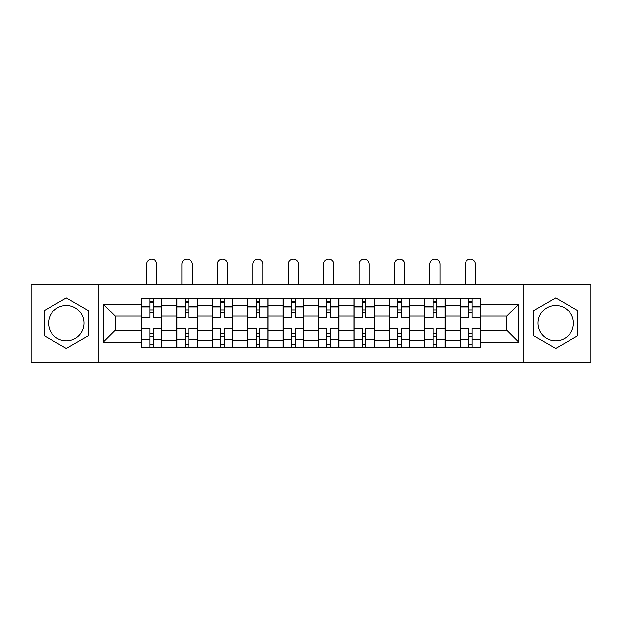<?xml version="1.0" encoding="UTF-8"?>
<svg xmlns="http://www.w3.org/2000/svg" width="622" height="622" viewBox="0 0 622 622"><rect width="100%" height="100%" fill="white"/><g stroke="black" fill="none" stroke-linecap="round" stroke-linejoin="round"><path stroke-width="0.93" d="M66.29 340.848A17.704 17.704 0 0 1 48.578 323.145A17.704 17.704 0 0 1 66.29 305.433A17.704 17.704 0 0 1 83.993 323.145A17.704 17.704 0 0 1 66.29 340.848M555.71 340.848A17.704 17.704 0 0 1 538.007 323.145A17.704 17.704 0 0 1 555.71 305.433A17.704 17.704 0 0 1 573.422 323.145A17.704 17.704 0 0 1 555.71 340.848M523.25 362.074L590.9 362.074L590.9 284.215L31.1 284.215L31.1 362.074L523.25 362.074L523.25 284.215M176.842 347.55L176.842 305.666L161.86 305.666L161.86 347.55M161.86 305.666L161.86 298.739M176.842 305.666L176.842 298.739M197.267 298.739L197.267 347.55M212.25 347.55L212.25 298.739M232.682 298.739L232.682 347.55M247.665 347.55L247.665 298.739M268.098 298.739L268.098 347.55M283.08 347.55L283.08 298.739M303.505 298.739L303.505 347.55M318.495 347.55L318.495 298.739M338.92 298.739L338.92 347.55M353.902 347.55L353.902 298.739M374.335 298.739L374.335 347.55M389.318 347.55L389.318 298.739M409.75 298.739L409.75 347.55M424.733 347.55L424.733 298.739M445.158 298.739L445.158 347.55M460.14 347.55L460.14 298.739M460.14 330.181L445.158 330.181M424.733 330.181L409.75 330.181M389.318 330.181L374.335 330.181M353.902 330.181L338.92 330.181M318.495 330.181L303.505 330.181M283.08 330.181L268.098 330.181M247.665 330.181L232.682 330.181M212.25 330.181L197.267 330.181M176.842 330.181L161.86 330.181M460.14 316.108L445.158 316.108M424.733 316.108L409.75 316.108M389.318 316.108L374.335 316.108M353.902 316.108L338.92 316.108M318.495 316.108L303.505 316.108M283.08 316.108L268.098 316.108M247.665 316.108L232.682 316.108M212.25 316.108L197.267 316.108M176.842 316.108L161.86 316.108M115.319 330.181L141.427 330.181L141.427 316.108L115.319 316.108L115.319 330.181L103.291 342.209L103.291 304.072L141.427 304.072L141.427 316.108M480.573 316.108L480.573 330.181L506.681 330.181L506.681 316.108L480.573 316.108L480.573 298.739L141.427 298.739L141.427 304.072M480.573 304.072L518.709 304.072L518.709 342.209L480.573 342.209L480.573 330.181M141.427 330.181L141.427 347.55L480.573 347.55L480.573 342.209M141.427 342.209L103.291 342.209M98.75 362.074L98.75 284.215M88.192 310.495L66.29 297.845L44.38 310.495L44.38 335.794L66.29 348.437L88.192 335.794L88.192 310.495M577.62 310.495L555.71 297.845L533.808 310.495L533.808 335.794L555.71 348.437L577.62 335.794L577.62 310.495M153.455 344.145L149.824 344.145M149.824 302.144L153.455 302.144M188.87 344.145L185.239 344.145M185.239 302.144L188.87 302.144M224.285 344.145L220.655 344.145M220.655 302.144L224.285 302.144M259.693 344.145L256.062 344.145M256.062 302.144L259.693 302.144M295.108 344.145L291.477 344.145M291.477 302.144L295.108 302.144M330.523 344.145L326.892 344.145M326.892 302.144L330.523 302.144M365.938 344.145L362.307 344.145M362.307 302.144L365.938 302.144M401.346 344.145L397.715 344.145M397.715 302.144L401.346 302.144M436.761 344.145L433.13 344.145M433.13 302.144L436.761 302.144M472.176 344.145L468.545 344.145M468.545 302.144L472.176 302.144M103.291 304.072L115.319 316.108M506.681 330.181L518.709 342.209M506.681 316.108L518.709 304.072M161.743 347.55L161.743 317.811L153.455 317.811L153.455 298.739M149.824 298.739L149.824 317.811L141.536 317.811L141.536 298.739M156.752 284.215L156.752 264.35A5.108 5.108 0 0 0 151.644 259.242A5.108 5.108 0 0 0 146.535 264.35L146.535 284.215M161.743 317.811L161.743 298.739M141.536 347.55L141.536 328.478L149.824 328.478L149.824 347.55M153.455 347.55L153.455 328.478L161.743 328.478M149.824 312.812L153.455 312.812M141.536 328.478L141.536 317.811M153.455 333.47L149.824 333.47M153.455 344.596L149.824 344.596M149.824 336.424L153.455 336.424M153.455 309.865L149.824 309.865M149.824 301.693L153.455 301.693M197.158 347.55L197.158 317.811L188.87 317.811L188.87 298.739M185.239 298.739L185.239 317.811L176.951 317.811L176.951 298.739M192.159 284.215L192.159 264.35A5.108 5.108 0 0 0 187.051 259.242A5.108 5.108 0 0 0 181.943 264.35L181.943 284.215M197.158 317.811L197.158 298.739M176.951 347.55L176.951 328.478L185.239 328.478L185.239 347.55M188.87 347.55L188.87 328.478L197.158 328.478M185.239 312.812L188.87 312.812M176.951 328.478L176.951 317.811M188.87 333.47L185.239 333.47M188.87 344.596L185.239 344.596M185.239 336.424L188.87 336.424M188.87 309.865L185.239 309.865M185.239 301.693L188.87 301.693M232.566 347.55L232.566 317.811L224.285 317.811L224.285 298.739M220.655 298.739L220.655 317.811L212.366 317.811L212.366 298.739M227.574 284.215L227.574 264.35A5.108 5.108 0 0 0 222.466 259.242A5.108 5.108 0 0 0 217.358 264.35L217.358 284.215M232.566 317.811L232.566 298.739M212.366 347.55L212.366 328.478L220.655 328.478L220.655 347.55M224.285 347.55L224.285 328.478L232.566 328.478M220.655 312.812L224.285 312.812M212.366 328.478L212.366 317.811M224.285 333.47L220.655 333.47M224.285 344.596L220.655 344.596M220.655 336.424L224.285 336.424M224.285 309.865L220.655 309.865M220.655 301.693L224.285 301.693M267.981 347.55L267.981 317.811L259.693 317.811L259.693 298.739M256.062 298.739L256.062 317.811L247.781 317.811L247.781 298.739M262.989 284.215L262.989 264.35A5.108 5.108 0 0 0 257.881 259.242A5.108 5.108 0 0 0 252.773 264.35L252.773 284.215M267.981 317.811L267.981 298.739M247.781 347.55L247.781 328.478L256.062 328.478L256.062 347.55M259.693 347.55L259.693 328.478L267.981 328.478M256.062 312.812L259.693 312.812M247.781 328.478L247.781 317.811M259.693 333.47L256.062 333.47M259.693 344.596L256.062 344.596M256.062 336.424L259.693 336.424M259.693 309.865L256.062 309.865M256.062 301.693L259.693 301.693M303.396 347.55L303.396 317.811L295.108 317.811L295.108 298.739M291.477 298.739L291.477 317.811L283.189 317.811L283.189 298.739M298.404 284.215L298.404 264.35A5.108 5.108 0 0 0 293.296 259.242A5.108 5.108 0 0 0 288.188 264.35L288.188 284.215M303.396 317.811L303.396 298.739M283.189 347.55L283.189 328.478L291.477 328.478L291.477 347.55M295.108 347.55L295.108 328.478L303.396 328.478M291.477 312.812L295.108 312.812M283.189 328.478L283.189 317.811M295.108 333.47L291.477 333.47M295.108 344.596L291.477 344.596M291.477 336.424L295.108 336.424M295.108 309.865L291.477 309.865M291.477 301.693L295.108 301.693M338.811 347.55L338.811 317.811L330.523 317.811L330.523 298.739M326.892 298.739L326.892 317.811L318.604 317.811L318.604 298.739M333.812 284.215L333.812 264.35A5.108 5.108 0 0 0 328.704 259.242A5.108 5.108 0 0 0 323.595 264.35L323.595 284.215M338.811 317.811L338.811 298.739M318.604 347.55L318.604 328.478L326.892 328.478L326.892 347.55M330.523 347.55L330.523 328.478L338.811 328.478M326.892 312.812L330.523 312.812M318.604 328.478L318.604 317.811M330.523 333.47L326.892 333.47M330.523 344.596L326.892 344.596M326.892 336.424L330.523 336.424M330.523 309.865L326.892 309.865M326.892 301.693L330.523 301.693M374.219 347.55L374.219 317.811L365.938 317.811L365.938 298.739M362.307 298.739L362.307 317.811L354.019 317.811L354.019 298.739M369.227 284.215L369.227 264.35A5.108 5.108 0 0 0 364.119 259.242A5.108 5.108 0 0 0 359.011 264.35L359.011 284.215M374.219 317.811L374.219 298.739M354.019 347.55L354.019 328.478L362.307 328.478L362.307 347.55M365.938 347.55L365.938 328.478L374.219 328.478M362.307 312.812L365.938 312.812M354.019 328.478L354.019 317.811M365.938 333.47L362.307 333.47M365.938 344.596L362.307 344.596M362.307 336.424L365.938 336.424M365.938 309.865L362.307 309.865M362.307 301.693L365.938 301.693M409.634 347.55L409.634 317.811L401.346 317.811L401.346 298.739M397.715 298.739L397.715 317.811L389.434 317.811L389.434 298.739M404.642 284.215L404.642 264.35A5.108 5.108 0 0 0 399.534 259.242A5.108 5.108 0 0 0 394.426 264.35L394.426 284.215M409.634 317.811L409.634 298.739M389.434 347.55L389.434 328.478L397.715 328.478L397.715 347.55M401.346 347.55L401.346 328.478L409.634 328.478M397.715 312.812L401.346 312.812M389.434 328.478L389.434 317.811M401.346 333.47L397.715 333.47M401.346 344.596L397.715 344.596M397.715 336.424L401.346 336.424M401.346 309.865L397.715 309.865M397.715 301.693L401.346 301.693M445.049 347.55L445.049 317.811L436.761 317.811L436.761 298.739M433.13 298.739L433.13 317.811L424.842 317.811L424.842 298.739M440.057 284.215L440.057 264.35A5.108 5.108 0 0 0 434.949 259.242A5.108 5.108 0 0 0 429.841 264.35L429.841 284.215M445.049 317.811L445.049 298.739M424.842 347.55L424.842 328.478L433.13 328.478L433.13 347.55M436.761 347.55L436.761 328.478L445.049 328.478M433.13 312.812L436.761 312.812M424.842 328.478L424.842 317.811M436.761 333.47L433.13 333.47M436.761 344.596L433.13 344.596M433.13 336.424L436.761 336.424M436.761 309.865L433.13 309.865M433.13 301.693L436.761 301.693M480.464 347.55L480.464 317.811L472.176 317.811L472.176 298.739M468.545 298.739L468.545 317.811L460.257 317.811L460.257 298.739M475.465 284.215L475.465 264.35A5.108 5.108 0 0 0 470.356 259.242A5.108 5.108 0 0 0 465.248 264.35L465.248 284.215M480.464 317.811L480.464 298.739M460.257 347.55L460.257 328.478L468.545 328.478L468.545 347.55M472.176 347.55L472.176 328.478L480.464 328.478M468.545 312.812L472.176 312.812M460.257 328.478L460.257 317.811M472.176 333.47L468.545 333.47M472.176 344.596L468.545 344.596M468.545 336.424L472.176 336.424M472.176 309.865L468.545 309.865M468.545 301.693L472.176 301.693M424.733 305.666L409.75 305.666M389.318 305.666L374.335 305.666M353.902 305.666L338.92 305.666M318.495 305.666L303.505 305.666M283.08 305.666L268.098 305.666M247.665 305.666L232.682 305.666M212.25 305.666L197.267 305.666M460.14 305.666L445.158 305.666M424.733 340.623L409.75 340.623M389.318 340.623L374.335 340.623M353.902 340.623L338.92 340.623M318.495 340.623L303.505 340.623M283.08 340.623L268.098 340.623M247.665 340.623L232.682 340.623M212.25 340.623L197.267 340.623M176.842 340.623L161.86 340.623M460.14 340.623L445.158 340.623M161.743 306.568L153.455 306.568M149.824 306.568L141.536 306.568M149.824 306.871L141.536 306.871M149.824 339.41L141.536 339.41M149.824 339.713L141.536 339.713M161.743 339.713L153.455 339.713M161.743 306.871L153.455 306.871M161.743 339.41L153.455 339.41M197.158 306.568L188.87 306.568M185.239 306.568L176.951 306.568M185.239 306.871L176.951 306.871M185.239 339.41L176.951 339.41M185.239 339.713L176.951 339.713M197.158 339.713L188.87 339.713M197.158 306.871L188.87 306.871M197.158 339.41L188.87 339.41M232.566 306.568L224.285 306.568M220.655 306.568L212.366 306.568M220.655 306.871L212.366 306.871M220.655 339.41L212.366 339.41M220.655 339.713L212.366 339.713M232.566 339.713L224.285 339.713M232.566 306.871L224.285 306.871M232.566 339.41L224.285 339.41M267.981 306.568L259.693 306.568M256.062 306.568L247.781 306.568M256.062 306.871L247.781 306.871M256.062 339.41L247.781 339.41M256.062 339.713L247.781 339.713M267.981 339.713L259.693 339.713M267.981 306.871L259.693 306.871M267.981 339.41L259.693 339.41M303.396 306.568L295.108 306.568M291.477 306.568L283.189 306.568M291.477 306.871L283.189 306.871M291.477 339.41L283.189 339.41M291.477 339.713L283.189 339.713M303.396 339.713L295.108 339.713M303.396 306.871L295.108 306.871M303.396 339.41L295.108 339.41M338.811 306.568L330.523 306.568M326.892 306.568L318.604 306.568M326.892 306.871L318.604 306.871M326.892 339.41L318.604 339.41M326.892 339.713L318.604 339.713M338.811 339.713L330.523 339.713M338.811 306.871L330.523 306.871M338.811 339.41L330.523 339.41M374.219 306.568L365.938 306.568M362.307 306.568L354.019 306.568M362.307 306.871L354.019 306.871M362.307 339.41L354.019 339.41M362.307 339.713L354.019 339.713M374.219 339.713L365.938 339.713M374.219 306.871L365.938 306.871M374.219 339.41L365.938 339.41M409.634 306.568L401.346 306.568M397.715 306.568L389.434 306.568M397.715 306.871L389.434 306.871M397.715 339.41L389.434 339.41M397.715 339.713L389.434 339.713M409.634 339.713L401.346 339.713M409.634 306.871L401.346 306.871M409.634 339.41L401.346 339.41M445.049 306.568L436.761 306.568M433.13 306.568L424.842 306.568M433.13 306.871L424.842 306.871M433.13 339.41L424.842 339.41M433.13 339.713L424.842 339.713M445.049 339.713L436.761 339.713M445.049 306.871L436.761 306.871M445.049 339.41L436.761 339.41M480.464 306.568L472.176 306.568M468.545 306.568L460.257 306.568M468.545 306.871L460.257 306.871M468.545 339.41L460.257 339.41M468.545 339.713L460.257 339.713M480.464 339.713L472.176 339.713M480.464 306.871L472.176 306.871M480.464 339.41L472.176 339.41"/></g></svg>
